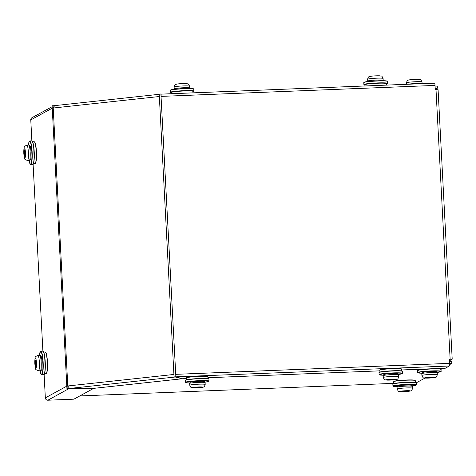 <?xml version="1.0" encoding="UTF-8"?>
<svg xmlns="http://www.w3.org/2000/svg" width="476" height="476" viewBox="0 0 476 476"><rect width="100%" height="100%" fill="white"/><g stroke="black" fill="none" stroke-linecap="round" stroke-linejoin="round"><path stroke-width="0.71" d="M161.049 94.147L434.534 83.187A2.451 0.387 87.7 0 1 434.564 83.175A2.451 0.387 87.7 0 1 435.04 85.418L435.26 89.672L436.01 89.643L450.129 359.077L449.38 359.106L449.606 363.361A2.451 0.387 87.7 0 1 449.356 366.008L445.298 368.222L401.447 369.977M54.312 105.72L52.116 105.761L66.938 388.583L93.647 388.38L73.893 399.168L47.886 400.215A2.451 2.41 -118.6 0 1 45.339 397.871L44.113 374.445M42.894 351.151L33.094 164.196M31.874 140.902L30.773 119.928A2.451 2.41 -118.6 0 1 32.017 117.679L52.164 106.672M435.04 85.418L161.168 96.39L161.037 93.956L159.222 94.081L159.347 96.521L174.043 376.903L175.858 376.778L175.733 374.338L449.606 363.361M174.043 376.903L175.858 376.778M66.938 388.583L69.127 388.47M67.913 388.404L67.788 385.971L173.913 374.463L173.936 374.921M53.092 105.583L53.217 108.022L54.591 105.642L159.234 94.302M69.567 388.458L175.275 377.004L181.993 378.789L93.891 388.339L69.567 388.458L67.788 385.971L53.217 108.022L159.347 96.521L159.323 96.075M47.886 400.215L69.312 388.416M186.324 378.598L182.457 378.753L175.793 376.813M175.834 376.326L160.918 94.147M449.356 366.008L175.733 376.843M207.917 377.736L379.854 370.846M450.254 360.231L452.2 359.154L450.129 359.077M438.051 89.75L436.01 89.643M449.6 363.307L451.795 363.426L451.688 361.367L449.493 361.254M415.798 382.484L416.982 382.436A2.451 0.387 87.7 0 0 417.012 382.424L424.973 378.081M441.079 369.281L442.829 368.323M449.618 364.61L451.795 363.426M436.04 88.935L437.373 88.203L437.26 86.15L435.07 86.031M437.373 88.203L435.177 88.09M436.075 89.637L436.022 88.649L435.213 88.679M449.469 360.808L450.266 360.374L450.195 359.077M449.451 360.409L450.266 360.374M386.518 85.103L386.435 83.592A10.805 0.833 177 0 0 377.313 83.252A10.805 0.833 177 0 0 364.86 84.722L364.925 85.966M192.988 92.856L192.905 91.35A10.805 0.833 177 0 0 183.784 91.005A10.805 0.833 177 0 0 171.33 92.481L171.396 93.724M404.112 390.963L401.601 391.314L402.595 391.456L408.396 391.022L404.112 390.963M196.719 387.202L194.208 387.547L195.202 387.696L201.003 387.262L196.719 387.202M390.249 379.443L387.738 379.794L388.731 379.937L394.533 379.503L390.249 379.443M428.864 377.438L426.353 377.789L427.347 377.932L433.154 377.498L428.864 377.438M24.996 155.884L24.687 149.773L24.496 150.422L24.264 150.005L24.139 152.546L24.568 156.116L24.776 155.462L24.996 155.884M36.015 366.133L35.706 360.023L35.516 360.677L35.283 360.255L35.159 362.801L35.587 366.365L35.795 365.711L36.015 366.133M52.247 108.195L30.773 119.928M45.339 397.871L66.813 386.143M417.012 382.424L415.774 382.478M79.789 395.949L393.771 383.364L79.807 395.943M412.377 385.935L416.446 384.816A11.763 0.904 -3 0 0 406.51 384.441A11.763 0.904 -3 0 0 392.95 386.048L397.115 386.732A11.525 0.887 -3 0 1 394.289 385.834A11.525 0.887 -3 0 1 406.486 384.703A11.525 0.887 -3 0 1 415.75 384.846A11.525 0.887 -3 0 1 412.377 385.929M392.95 386.048L392.849 384.132A11.763 0.904 -3 0 1 406.409 382.531A11.763 0.904 -3 0 1 416.345 382.9L416.185 382.639C416.607 382.68 415.637 381.954 406.361 382.311A11.525 0.887 -3 0 1 416.078 382.728M393.099 383.93A11.525 0.887 -3 0 1 406.361 382.311C399.334 382.644 394.931 383.12 393.14 383.745L392.849 384.132M393.783 383.531L393.688 381.692A10.805 0.833 -3 0 1 406.135 380.223A10.805 0.833 -3 0 1 415.262 380.562L415.001 380.247C415.322 380.288 414.423 379.699 406.087 380.003A10.561 0.809 -3 0 1 414.989 380.395M393.944 381.496A10.561 0.809 -3 0 1 406.087 380.003C399.697 380.318 395.699 380.74 394.08 381.27L393.688 381.692M441.198 371.292A11.763 0.904 -3 0 0 431.262 370.917A11.763 0.904 -3 0 0 417.708 372.524L421.867 373.208A11.525 0.887 -3 0 1 419.047 372.315A11.525 0.887 -3 0 1 431.238 371.179A11.525 0.887 -3 0 1 440.502 371.322A11.525 0.887 -3 0 1 437.135 372.41L441.068 371.572L441.097 369.382A11.763 0.904 -3 0 0 431.161 369.007A11.763 0.904 -3 0 0 417.607 370.608L419.564 369.792L429.995 368.835M417.857 370.411A11.525 0.887 -3 0 1 430.096 368.829M432.119 368.751A11.525 0.887 -3 0 1 440.83 369.203M402.583 373.297A11.763 0.904 -3 0 0 392.646 372.922A11.763 0.904 -3 0 0 379.086 374.529L383.251 375.213A11.525 0.887 -3 0 1 380.425 374.32A11.525 0.887 -3 0 1 392.623 373.184A11.525 0.887 -3 0 1 401.881 373.327A11.525 0.887 -3 0 1 398.513 374.416L402.452 373.577L402.482 371.387A11.763 0.904 -3 0 0 392.545 371.012A11.763 0.904 -3 0 0 378.985 372.613L379.277 372.232C381.068 371.601 385.471 371.125 392.498 370.792A11.525 0.887 -3 0 1 402.214 371.209M379.235 372.41A11.525 0.887 -3 0 1 392.498 370.792C401.774 370.435 402.744 371.161 402.321 371.119L402.482 371.387M379.919 372.012L379.818 370.173A10.805 0.833 -3 0 1 392.272 368.704A10.805 0.833 -3 0 1 401.399 369.043L401.137 368.727C401.458 368.769 400.56 368.18 392.224 368.483A10.561 0.809 -3 0 1 401.125 368.876M380.074 369.977A10.561 0.809 -3 0 1 392.224 368.483C385.834 368.799 381.829 369.221 380.217 369.751L379.818 370.173M209.053 381.05A11.763 0.904 -3 0 0 199.117 380.681A11.763 0.904 -3 0 0 185.557 382.282L185.89 382.639L189.722 382.972A11.525 0.887 -3 0 1 186.895 382.073A11.525 0.887 -3 0 1 199.093 380.937A11.525 0.887 -3 0 1 208.351 381.08A11.525 0.887 -3 0 1 204.983 382.168L208.922 381.33L208.952 379.14A11.763 0.904 -3 0 0 199.016 378.765A11.763 0.904 -3 0 0 185.456 380.372L185.747 379.985C187.538 379.36 191.941 378.878 198.968 378.545A11.525 0.887 -3 0 1 208.684 378.967M185.705 380.169A11.525 0.887 -3 0 1 198.968 378.545C208.244 378.194 209.214 378.914 208.791 378.872L208.952 379.14M186.39 379.771L186.289 377.932A10.805 0.833 -3 0 1 198.742 376.457A10.805 0.833 -3 0 1 207.869 376.802L207.607 376.48C207.929 376.528 207.03 375.933 198.694 376.236A10.561 0.809 -3 0 1 207.595 376.629M186.544 377.736A10.561 0.809 -3 0 1 198.694 376.236C192.304 376.552 188.306 376.974 186.687 377.504L186.289 377.932M29.696 141.003A11.763 1.856 87.7 0 1 29.839 140.961L29.018 141.878L28.411 145.055A11.525 1.815 87.7 0 1 29.476 141.253A11.525 1.815 87.7 0 1 31.85 151.761A11.525 1.815 87.7 0 1 30.678 164.202A11.525 1.815 87.7 0 1 29.036 160.507L30.381 164.327L32.921 164.327C33.255 164.988 33.677 163.268 34.201 159.174L33.671 145.971C32.13 138.7 32.314 141.878 31.737 140.89A11.763 1.856 87.7 0 1 34.04 152.112A11.763 1.856 87.7 0 1 32.82 164.351A11.763 1.856 87.7 0 1 32.677 164.393M31.737 140.89L29.839 140.961A11.763 1.856 87.7 0 1 32.142 152.183A11.763 1.856 87.7 0 1 30.928 164.428A11.763 1.856 87.7 0 1 30.785 164.47M35.141 163.304A10.805 1.702 87.7 0 1 35.01 163.339L35.242 163.274C35.557 163.893 35.95 162.262 36.432 158.395L35.956 146.566C34.617 139.992 34.653 142.52 34.141 141.753A10.805 1.702 87.7 0 1 36.259 152.058A10.805 1.702 87.7 0 1 35.141 163.304M34.54 142.021A10.561 1.666 87.7 0 1 36.473 152.469A10.561 1.666 87.7 0 1 35.385 163.042M32.16 141.164A11.525 1.815 87.7 0 1 34.26 152.558A11.525 1.815 87.7 0 1 33.076 164.083M39.437 355.31A11.525 1.815 87.7 0 1 40.49 351.502A11.525 1.815 87.7 0 1 42.87 362.01A11.525 1.815 87.7 0 1 41.698 374.451A11.525 1.815 87.7 0 1 40.055 370.756L41.4 374.582L43.697 374.648A11.763 1.856 87.7 0 0 43.84 374.606A11.763 1.856 87.7 0 0 45.059 362.361A11.763 1.856 87.7 0 0 42.757 351.139C43.334 352.133 43.149 348.95 44.69 356.226L45.22 369.424C44.696 373.517 44.274 375.237 43.941 374.576L43.697 374.648M40.716 351.258A11.763 1.856 87.7 0 1 40.859 351.217A11.763 1.856 87.7 0 1 43.161 362.438A11.763 1.856 87.7 0 1 41.942 374.683A11.763 1.856 87.7 0 1 41.799 374.725M43.179 351.413A11.525 1.815 87.7 0 1 45.279 362.813A11.525 1.815 87.7 0 1 44.095 374.338M45.16 352.002A10.805 1.702 87.7 0 1 47.279 362.307A10.805 1.702 87.7 0 1 46.16 373.553A10.805 1.702 87.7 0 1 46.029 373.595L46.261 373.523C46.577 374.142 46.969 372.518 47.451 368.65L46.975 356.822C45.636 350.241 45.672 352.77 45.16 352.002L43.685 352.062M45.559 352.27A10.561 1.666 87.7 0 1 47.493 362.724A10.561 1.666 87.7 0 1 46.404 373.291M387.018 81.218A11.525 0.887 177 0 0 377.301 80.801A11.525 0.887 177 0 0 364.039 82.419M377.349 81.021A11.763 0.904 177 0 0 363.789 82.622L364.08 82.235C365.865 81.61 370.274 81.134 377.301 80.801C386.577 80.444 387.547 81.17 387.125 81.128L387.285 81.39A11.763 0.904 177 0 0 377.349 81.021M377.444 82.931A11.763 0.904 177 0 0 363.89 84.538L364.878 85.037A11.525 0.887 177 0 1 377.42 83.193A11.525 0.887 177 0 1 386.452 83.901L387.387 83.306A11.763 0.904 177 0 0 377.444 82.931M381.365 85.305A10.805 0.833 177 0 0 377.426 85.4A10.805 0.833 177 0 0 373.232 85.632M193.488 88.97A11.525 0.887 177 0 0 183.772 88.554A11.525 0.887 177 0 0 170.509 90.178M183.819 88.774A11.763 0.904 177 0 0 170.259 90.38L170.551 89.994C172.336 89.369 176.745 88.887 183.772 88.554C193.048 88.203 194.018 88.923 193.595 88.881L193.756 89.149A11.763 0.904 177 0 0 183.819 88.774M183.915 90.684A11.763 0.904 177 0 0 170.36 92.29L171.348 92.796A11.525 0.887 177 0 1 183.891 90.946A11.525 0.887 177 0 1 192.923 91.66L193.857 91.059A11.763 0.904 177 0 0 183.915 90.684M187.841 93.064A10.805 0.833 177 0 0 183.897 93.159A10.805 0.833 177 0 0 179.702 93.391M406.653 82.681A7.729 0.595 177 0 0 406.558 82.782C406.92 81.087 407.391 80.266 407.956 80.319C408.456 79.682 414.578 79.248 418.398 79.343C421.052 80.117 420.219 78.415 421.998 81.973A7.729 0.595 177 0 0 415.471 81.729A7.729 0.595 177 0 0 406.653 82.681M421.897 83.681A7.729 0.595 177 0 0 415.566 83.562A7.729 0.595 177 0 0 407.742 84.252M419.231 79.605A5.153 0.399 177 0 0 414.935 79.379A5.153 0.399 177 0 0 409.062 80.016M367.74 79.141A7.729 0.595 177 0 0 367.65 79.242C368.013 77.546 368.478 76.725 369.049 76.779C369.549 76.136 375.671 75.708 379.491 75.803C382.145 76.576 381.312 74.875 383.091 78.433A7.729 0.595 177 0 0 376.558 78.189A7.729 0.595 177 0 0 367.74 79.141M383.12 80.706L383.186 80.266A7.729 0.595 177 0 0 376.653 80.022A7.729 0.595 177 0 0 367.841 80.974A7.729 0.595 177 0 0 367.746 81.075L367.859 81.503M380.318 76.065A5.153 0.399 177 0 0 376.028 75.839A5.153 0.399 177 0 0 370.149 76.475M174.216 86.9A7.729 0.595 177 0 0 174.121 86.995C174.484 85.299 174.948 84.478 175.519 84.538C176.019 83.895 182.141 83.467 185.961 83.562C188.615 84.335 187.782 82.628 189.561 86.186A7.729 0.595 177 0 0 183.028 85.942A7.729 0.595 177 0 0 174.216 86.9M189.591 88.459L189.656 88.018A7.729 0.595 177 0 0 183.129 87.774A7.729 0.595 177 0 0 174.311 88.732A7.729 0.595 177 0 0 174.216 88.828L174.329 89.262M186.788 83.824A5.153 0.399 177 0 0 182.498 83.592A5.153 0.399 177 0 0 176.62 84.228M405.439 390.951L405.463 391.373M399.917 391.373A5.153 0.399 -3 0 1 405.79 390.737A5.153 0.399 -3 0 1 410.086 390.963A5.153 0.399 -3 0 1 404.207 391.599A5.153 0.399 -3 0 1 399.917 391.373M412.585 388.196C411.966 390.183 411.502 391.004 411.187 390.659C410.687 391.302 404.564 391.73 400.744 391.635C398.091 390.861 398.924 392.569 397.145 389.005A7.729 0.595 -3 0 1 397.24 388.91A7.729 0.595 -3 0 1 406.058 387.952A7.729 0.595 -3 0 1 412.585 388.196L412.49 386.363C412.519 385.322 411.46 384.882 409.306 385.054C403.416 385.108 399.548 385.441 397.704 386.06L397.049 387.172A7.729 0.595 -3 0 1 397.139 387.077A7.729 0.595 -3 0 1 405.957 386.119A7.729 0.595 -3 0 1 412.49 386.363M398.174 385.929A6.628 0.512 -3 0 1 405.73 385.114A6.628 0.512 -3 0 1 411.252 385.405M403.624 390.998L403.648 391.445M198.046 387.19L198.07 387.613M192.518 387.607A5.153 0.399 -3 0 1 198.397 386.97A5.153 0.399 -3 0 1 202.693 387.202A5.153 0.399 -3 0 1 196.814 387.839A5.153 0.399 -3 0 1 192.518 387.607M205.192 384.435C204.573 386.423 204.109 387.238 203.793 386.899C203.294 387.535 197.171 387.964 193.351 387.869C190.697 387.101 191.53 388.803 189.751 385.245A7.729 0.595 -3 0 1 189.841 385.143A7.729 0.595 -3 0 1 198.659 384.192A7.729 0.595 -3 0 1 205.192 384.435L205.096 382.603C205.126 381.556 204.067 381.121 201.913 381.294C196.023 381.341 192.155 381.681 190.305 382.299L189.656 383.412A7.729 0.595 -3 0 1 189.745 383.311A7.729 0.595 -3 0 1 198.563 382.359A7.729 0.595 -3 0 1 205.096 382.603M190.781 382.168A6.628 0.512 -3 0 1 198.337 381.347A6.628 0.512 -3 0 1 203.853 381.645M196.231 387.232L196.255 387.684M199.254 387.101L199.277 387.5L199.254 387.101M391.575 379.432L391.599 379.854M386.048 379.854A5.153 0.399 -3 0 1 391.927 379.217A5.153 0.399 -3 0 1 396.222 379.443A5.153 0.399 -3 0 1 390.344 380.08A5.153 0.399 -3 0 1 386.048 379.854M398.721 376.677C398.103 378.664 397.638 379.485 397.323 379.14C396.823 379.783 390.701 380.211 386.881 380.116C384.227 379.342 385.06 381.05 383.281 377.486A7.729 0.595 -3 0 1 383.37 377.391A7.729 0.595 -3 0 1 392.188 376.433A7.729 0.595 -3 0 1 398.721 376.677L398.626 374.844C398.656 373.803 397.597 373.363 395.443 373.541C389.552 373.589 385.685 373.922 383.834 374.541L383.186 375.653A7.729 0.595 -3 0 1 383.275 375.558A7.729 0.595 -3 0 1 392.093 374.6A7.729 0.595 -3 0 1 398.626 374.844M384.31 374.416A6.628 0.512 -3 0 1 391.867 373.595A6.628 0.512 -3 0 1 397.383 373.892M389.761 379.479L389.784 379.925M430.191 377.426L430.215 377.849M424.669 377.849A5.153 0.399 -3 0 1 430.548 377.212A5.153 0.399 -3 0 1 434.838 377.438A5.153 0.399 -3 0 1 428.959 378.075A5.153 0.399 -3 0 1 424.669 377.849M437.337 374.672C436.718 376.659 436.254 377.48 435.939 377.135C435.445 377.777 429.322 378.206 425.502 378.111C422.843 377.337 423.676 379.045 421.897 375.481A7.729 0.595 -3 0 1 421.992 375.385A7.729 0.595 -3 0 1 430.81 374.428A7.729 0.595 -3 0 1 437.337 374.672L437.242 372.839C437.271 371.798 436.212 371.357 434.058 371.536C428.174 371.583 424.306 371.917 422.456 372.541L421.801 373.648A7.729 0.595 -3 0 1 421.897 373.553A7.729 0.595 -3 0 1 430.715 372.595A7.729 0.595 -3 0 1 437.242 372.839M422.926 372.41A6.628 0.512 -3 0 1 430.482 371.589A6.628 0.512 -3 0 1 436.004 371.887M428.376 377.474L428.4 377.92M431.405 377.343L431.423 377.742L431.399 377.343M25.418 152.51A5.153 0.815 87.7 0 1 24.895 158.074A5.153 0.815 87.7 0 1 23.836 153.379A5.153 0.815 87.7 0 1 24.359 147.816A5.153 0.815 87.7 0 1 25.418 152.51M26.763 145.144A7.729 1.22 87.7 0 1 26.858 145.12A7.729 1.22 87.7 0 1 28.358 152.195A7.729 1.22 87.7 0 1 27.572 160.537A7.729 1.22 87.7 0 1 27.477 160.567L29.298 160.495C30.494 159.24 31.029 162.322 31.107 152.153C30.285 144.198 29.964 145.71 28.673 145.049A7.729 1.22 87.7 0 1 30.172 152.118A7.729 1.22 87.7 0 1 29.387 160.466A7.729 1.22 87.7 0 1 29.298 160.495M28.584 145.073A7.729 1.22 87.7 0 1 28.673 145.049L26.858 145.12C23.199 147.179 24.306 145.358 23.8 153.409C25.049 160.62 23.58 158.597 27.477 160.567M25.145 152.51L24.139 152.546M24.835 150.862L24.193 150.886M25.073 155.319L24.431 155.349M25.044 153.808L24.205 153.837M36.438 362.766A5.153 0.815 87.7 0 1 35.914 368.329A5.153 0.815 87.7 0 1 34.855 363.628A5.153 0.815 87.7 0 1 35.379 358.065A5.153 0.815 87.7 0 1 36.438 362.766M37.782 355.399A7.729 1.22 87.7 0 1 37.878 355.37A7.729 1.22 87.7 0 1 39.377 362.444A7.729 1.22 87.7 0 1 38.592 370.792A7.729 1.22 87.7 0 1 38.496 370.816L40.311 370.745C41.513 369.489 42.049 372.577 42.126 362.409C41.305 354.453 40.984 355.959 39.692 355.298A7.729 1.22 87.7 0 1 41.192 362.373A7.729 1.22 87.7 0 1 40.406 370.721A7.729 1.22 87.7 0 1 40.311 370.745M39.603 355.322A7.729 1.22 87.7 0 1 39.692 355.298L37.878 355.37C34.212 357.428 35.325 355.608 34.819 363.664C36.069 370.869 34.599 368.846 38.496 370.816M36.164 362.76L35.159 362.801M35.855 361.111L35.212 361.135M36.093 365.574L35.45 365.598M36.063 364.057L35.224 364.092M161.049 94.135L434.564 83.175M438.081 89.72L452.2 359.154M415.358 382.401L415.262 380.562M416.446 384.816L416.345 382.9M417.708 372.524L417.607 370.608M418.535 370.007L418.499 369.299M440.11 368.876L440.086 368.43M432.22 368.745L439.068 368.775L441.097 369.382M379.086 374.529L378.985 372.613M401.494 370.881L401.399 369.043M185.557 382.282L185.456 380.372M207.964 378.64L207.869 376.802M33.528 163.399L35.01 163.339M32.665 141.812L34.141 141.753M42.757 351.139L40.472 351.389L39.431 355.31M44.548 373.654L46.029 373.595M363.789 82.622L363.89 84.538M387.285 81.39L387.387 83.306M170.259 90.38L170.36 92.29M193.756 89.149L193.857 91.059M406.558 82.782L406.641 84.294M421.998 81.973L422.087 83.675M367.65 79.242L367.746 81.075M383.091 78.433L383.186 80.266M174.121 86.995L174.216 88.828M189.561 86.186L189.656 88.018M397.145 389.005L397.049 387.172M189.751 385.245L189.656 383.412M383.281 377.486L383.186 375.653M421.897 375.481L421.801 373.648M24.817 150.416L24.478 150.428M25.073 155.45L24.776 155.462M35.837 360.665L35.498 360.683M36.093 365.699L35.795 365.711"/></g></svg>
